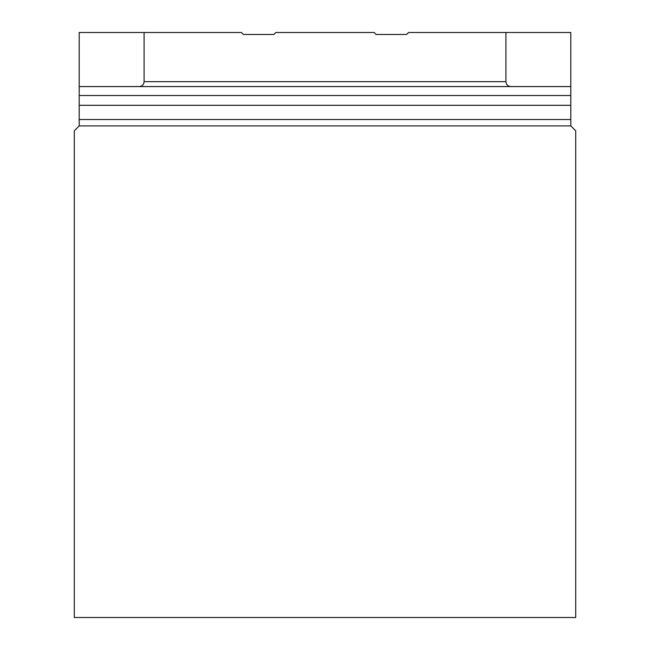 <?xml version="1.0" encoding="UTF-8"?>
<svg xmlns="http://www.w3.org/2000/svg" width="650" height="650" viewBox="0 0 650 650"><rect width="100%" height="100%" fill="white"/><g stroke="black" fill="none" stroke-linecap="round" stroke-linejoin="round"><path stroke-width="0.97" d="M74.287 130.821L79.203 125.905L570.798 125.905L575.713 130.821L575.713 617.5L74.287 617.5L74.287 130.821M275.844 32.5L273.877 34.466L243.393 34.466L241.426 32.5L144.097 32.5L144.089 81.827C143.715 84.719 142.082 86.304 139.173 86.572L79.203 86.572L79.203 32.5L144.089 32.5L144.097 81.656L505.903 81.656L505.903 32.5L408.574 32.5L406.608 34.466L376.123 34.466L374.156 32.5L275.844 32.5M570.798 125.905L570.798 86.572L510.827 86.572C507.918 86.304 506.285 84.719 505.911 81.827L505.911 32.5L570.798 32.5L570.798 86.572L570.798 32.5M511.81 86.572L138.19 86.572M570.798 86.572L531.472 86.572M118.528 86.572L79.203 86.572L79.203 125.905M570.798 119.511L79.203 119.511M79.203 32.5L79.203 86.572M570.798 95.509L79.203 95.509M570.798 105.308L79.203 105.308"/></g></svg>
